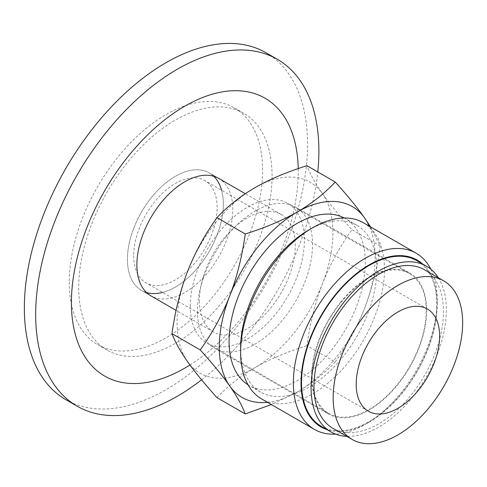 <?xml version="1.0" encoding="UTF-8"?>
<svg xmlns="http://www.w3.org/2000/svg" width="487" height="487" viewBox="0 0 487 487"><rect width="100%" height="100%" fill="white"/><g stroke="black" fill="none" stroke-linecap="round" stroke-linejoin="round"><path stroke-width="0.37" stroke-dasharray="2.44 1.83" d="M213.696 176.239A67.821 39.155 120 0 0 209.3 172.94A67.821 39.155 120 0 0 157.039 191.111A67.821 39.155 120 0 0 127.436 259.364A67.821 39.155 120 0 0 141.486 290.41A67.821 39.155 120 0 0 146.532 292.565M162.609 292.425A67.821 39.155 120 0 0 209.3 251.255A67.821 39.155 120 0 0 221.615 190.228M218.742 178.394L209.3 172.94L218.742 178.394A67.821 39.155 -60 0 1 218.742 256.704A67.821 39.155 -60 0 1 150.921 295.859L141.486 290.41A67.821 39.155 -60 0 1 127.436 259.364A67.821 39.155 -60 0 1 157.039 191.111A67.821 39.155 -60 0 1 209.3 172.94A67.821 39.155 -60 0 1 209.3 251.255A67.821 39.155 -60 0 1 141.486 290.41L150.921 295.859M201.569 379.83A200.254 115.62 120 0 0 317.786 171.948M65.824 399.657A200.254 115.62 120 0 0 220.142 346.001A200.254 115.62 120 0 0 307.553 144.475A200.254 115.62 120 0 0 266.079 52.797M189.954 365A160.4 92.603 120 0 0 298.251 171.643A160.4 92.603 120 0 0 298.221 168.581M272.063 175.868A136.707 78.931 120 0 0 243.75 113.282A136.707 78.931 120 0 0 138.399 149.911A136.707 78.931 120 0 0 78.724 287.488A136.707 78.931 120 0 0 107.037 350.068A136.707 78.931 120 0 0 212.387 313.445A136.707 78.931 120 0 0 272.063 175.868M69.288 282.034A136.707 78.931 120 0 0 97.601 344.619A136.707 78.931 120 0 0 202.945 307.991A136.707 78.931 120 0 0 262.621 170.413A136.707 78.931 120 0 0 234.308 107.834A136.707 78.931 120 0 0 128.958 144.456A136.707 78.931 120 0 0 69.288 282.034M133.669 255.766A59.006 34.066 120 0 0 145.893 282.777A59.006 34.066 120 0 0 204.893 248.711A59.006 34.066 120 0 0 204.893 180.58A59.006 34.066 120 0 0 159.426 196.383A59.006 34.066 120 0 0 133.669 255.766M424.506 269.78A91.556 52.864 -60 0 1 424.506 375.501A91.556 52.864 -60 0 1 332.95 428.359M438.306 277.748A95.629 55.208 -60 0 1 426.539 376.676A95.629 55.208 -60 0 1 346.75 436.328M199.372 300.893A67.821 39.155 120 0 0 213.416 331.939A67.821 39.155 120 0 0 281.236 292.784A67.821 39.155 120 0 0 281.236 214.475A67.821 39.155 120 0 0 228.975 232.64A67.821 39.155 120 0 0 199.372 300.893M416.951 260.715A95.629 55.208 -60 0 1 416.951 371.137A95.629 55.208 -60 0 1 321.323 426.35M190.259 306.153A80.708 46.594 -60 0 1 225.487 224.933A80.708 46.594 -60 0 1 287.677 203.316A80.708 46.594 -60 0 1 287.683 296.504A80.708 46.594 -60 0 1 206.975 343.104A80.708 46.594 -60 0 1 190.259 306.153M312.07 376.481A80.708 46.594 -60 0 1 347.298 295.262A80.708 46.594 -60 0 1 409.488 273.639A80.708 46.594 -60 0 1 409.488 366.833A80.708 46.594 -60 0 1 328.786 413.426A80.708 46.594 -60 0 1 312.07 376.481M363.412 222.76A101.728 58.732 -60 0 1 348.515 362.03A101.728 58.732 -60 0 1 261.683 398.963M308.709 230.016A96.304 55.603 -60 0 1 356.861 225.244A96.304 55.603 -60 0 1 342.757 357.087A96.304 55.603 -60 0 1 260.557 392.047A96.304 55.603 -60 0 1 240.615 347.962M430.831 269.22A101.728 58.732 -60 0 1 437.235 299.785A101.728 58.732 -60 0 1 401.264 392.485A101.728 58.732 -60 0 1 365.299 424.378A101.728 58.732 -60 0 1 335.628 434.118M344.26 217.999A96.304 55.603 -60 0 1 345.356 218.602A96.304 55.603 -60 0 1 331.251 350.439A96.304 55.603 -60 0 1 249.052 385.406A96.304 55.603 -60 0 1 247.98 384.76M335.233 361.993C324.445 373.505 311.765 383.5 297.204 391.986A110.208 63.627 120 0 0 364.69 308.028C357.312 326.844 347.493 344.833 335.233 361.993L306.95 345.667C310.061 323.222 315.235 302.555 322.485 283.665C329.869 264.849 339.689 246.86 351.943 229.706C339.689 216.131 329.869 204.126 322.485 193.68C315.235 183.313 310.061 173.981 306.95 165.696M422.655 264.009A96.304 55.603 -60 0 1 437.235 304.217A96.304 55.603 -60 0 1 403.187 391.974A96.304 55.603 -60 0 1 369.134 422.162A96.304 55.603 -60 0 1 327.027 429.644M370.528 226.869L380.225 246.032C377.121 268.471 371.94 289.138 364.69 308.028A110.208 63.627 120 0 0 369.262 226.138M267.533 402.341A110.208 63.627 120 0 0 297.204 391.986L271.35 404.545M216.971 397.617C227.758 386.106 240.432 376.104 254.999 367.624C269.695 359.211 287.013 351.894 306.95 345.667M380.225 246.032L351.943 229.706M340.364 302.597A81.384 46.989 -60 0 1 409.829 273.049A81.384 46.989 -60 0 1 409.829 367.028A81.384 46.989 -60 0 1 328.445 414.011A81.384 46.989 -60 0 1 340.364 302.597M187.513 361.591A110.208 63.627 -60 0 1 187.513 271.606A110.208 63.627 -60 0 1 254.999 187.653A110.208 63.627 -60 0 1 322.485 193.68A110.208 63.627 -60 0 1 322.485 283.665A110.208 63.627 -60 0 1 254.999 367.624A110.208 63.627 -60 0 1 187.513 361.591M226.224 236.7A81.384 46.989 120 0 0 214.31 348.12A81.384 46.989 120 0 0 295.694 301.13A81.384 46.989 120 0 0 295.694 207.158A81.384 46.989 120 0 0 226.224 236.7M97.601 344.619L107.037 350.068M234.308 107.834L243.75 113.282M427.409 309.044L204.893 180.58M368.409 411.241L145.893 282.777M281.236 214.475L245.265 193.704M213.416 331.939L176.093 310.396M409.488 273.639L287.677 203.316M328.786 413.426L206.975 343.104M356.861 225.244L345.356 218.602M260.557 392.047L249.052 385.406M437.235 304.217L437.235 299.785M369.134 422.162L365.299 424.378M214.31 348.12L328.445 414.011M295.694 207.158L409.829 273.049"/><path stroke-width="0.73" d="M146.532 292.565A67.821 39.155 120 0 0 162.609 292.425M221.615 190.228A67.821 39.155 120 0 0 213.696 176.239M176.093 310.396L150.921 295.859A67.821 39.155 -60 0 1 136.877 264.812A67.821 39.155 -60 0 1 166.481 196.559A67.821 39.155 -60 0 1 218.742 178.394L245.265 193.704M317.786 171.948A200.254 115.62 120 0 0 318.882 151.013A200.254 115.62 120 0 0 277.407 59.341A200.254 115.62 120 0 0 123.089 112.99A200.254 115.62 120 0 0 35.679 314.523A200.254 115.62 120 0 0 77.153 406.195A200.254 115.62 120 0 0 201.569 379.83M277.407 59.341L266.079 52.797A200.254 115.62 120 0 0 111.76 106.452A200.254 115.62 120 0 0 24.35 307.979A200.254 115.62 120 0 0 65.824 399.657L77.153 406.195M298.221 168.581A160.4 92.603 120 0 0 183.502 106.939A160.4 92.603 120 0 0 71.412 302.61A160.4 92.603 120 0 0 189.954 365M333.169 397.52A91.556 52.864 -60 0 1 373.133 305.386A91.556 52.864 -60 0 1 443.687 280.853A91.556 52.864 -60 0 1 443.687 386.575A91.556 52.864 -60 0 1 352.131 439.438A91.556 52.864 -60 0 1 333.169 397.52M356.186 384.231A59.006 34.066 -60 0 1 381.942 324.853A59.006 34.066 -60 0 1 427.409 309.044A59.006 34.066 -60 0 1 427.409 377.175A59.006 34.066 -60 0 1 368.409 411.241A59.006 34.066 -60 0 1 356.186 384.231M352.131 439.438L332.95 428.359A91.556 52.864 -60 0 1 313.987 386.447A91.556 52.864 -60 0 1 353.952 294.306A91.556 52.864 -60 0 1 424.506 269.78L443.687 280.853M346.75 436.328A95.629 55.208 -60 0 1 330.917 431.884A95.629 55.208 -60 0 1 311.108 388.109A95.629 55.208 -60 0 1 352.85 291.871A95.629 55.208 -60 0 1 426.539 266.255A95.629 55.208 -60 0 1 438.306 277.748M330.917 431.884L321.323 426.35A95.629 55.208 -60 0 1 301.52 382.569A95.629 55.208 -60 0 1 343.262 286.338A95.629 55.208 -60 0 1 416.951 260.715L426.539 266.255M335.628 434.118A101.728 58.732 -60 0 1 314.432 429.418L261.683 398.963A101.728 58.732 -60 0 1 240.615 352.393A101.728 58.732 -60 0 1 312.544 227.8A101.728 58.732 -60 0 1 363.412 222.76L416.166 253.216A101.728 58.732 -60 0 1 430.831 269.22M240.615 352.393L240.615 347.962A96.304 55.603 -60 0 1 308.709 230.016L312.544 227.8M314.432 429.418A101.728 58.732 -60 0 1 314.432 311.948A101.728 58.732 -60 0 1 416.166 253.216M247.98 384.76A96.304 55.603 -60 0 1 249.046 274.199A96.304 55.603 -60 0 1 344.26 217.999M327.027 429.644A96.304 55.603 -60 0 1 320.982 315.734A96.304 55.603 -60 0 1 422.655 264.009M369.262 226.138A110.208 63.627 120 0 0 364.69 218.048L370.528 226.869M271.35 404.545L245.247 413.944C242.142 405.659 236.962 396.327 229.712 385.96C222.334 375.514 212.515 363.509 200.254 349.934C212.515 332.779 222.334 314.791 229.712 295.974C236.962 277.085 242.142 256.418 245.247 233.973C265.19 227.746 282.509 220.428 297.204 212.015C311.765 203.536 324.445 193.534 335.233 182.022C347.493 195.591 357.312 207.602 364.69 218.048A110.208 63.627 120 0 0 297.204 212.015A110.208 63.627 120 0 0 229.712 295.974A110.208 63.627 120 0 0 229.712 385.96A110.208 63.627 120 0 0 267.533 402.341M245.247 413.944L216.971 397.617C204.71 384.042 194.891 372.038 187.513 361.591C180.263 351.224 175.083 341.892 171.978 333.607L200.254 349.934M335.233 182.022L306.95 165.696C287.013 171.923 269.695 179.24 254.999 187.653C240.432 196.139 227.758 206.135 216.971 217.646C204.71 234.807 194.891 252.79 187.513 271.606C180.263 290.502 175.083 311.169 171.978 333.607M245.247 233.973L216.971 217.646"/></g></svg>
